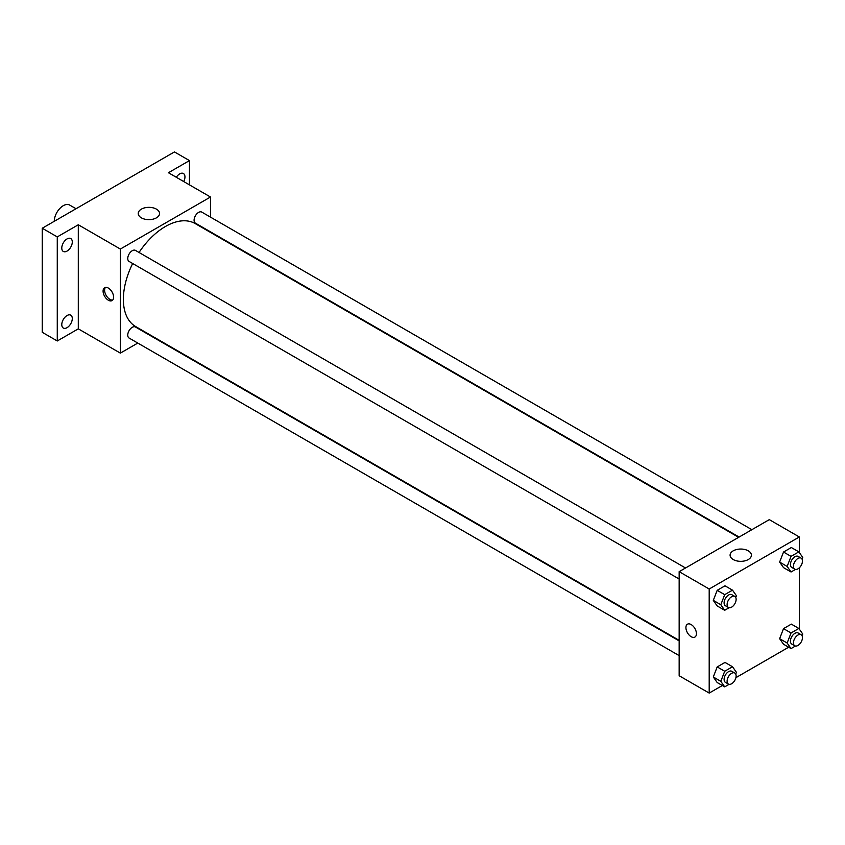 <?xml version="1.0" encoding="UTF-8"?>
<svg xmlns="http://www.w3.org/2000/svg" width="845" height="845" viewBox="0 0 845 845"><rect width="100%" height="100%" fill="white"/><g stroke="black" fill="none" stroke-linecap="round" stroke-linejoin="round"><path stroke-width="1.27" d="M76.029 208.736L69.649 205.05A12.749 7.362 120 0 0 59.826 208.472A12.749 7.362 120 0 0 54.27 221.295M137.788 343.059L120.36 353.125L78.3 328.842L57.27 340.979L42.25 332.307L42.25 228.234L174.44 151.92L189.46 160.592L189.46 184.875M67.04 327.67A7.436 4.288 -60 0 1 63.322 328.04A7.436 4.288 -60 0 1 62.181 322.082A7.436 4.288 -60 0 1 67.04 315.534A7.436 4.288 -60 0 1 70.758 315.164A7.436 4.288 -60 0 1 71.888 321.121A7.436 4.288 -60 0 1 67.04 327.67M67.04 251.081A7.436 4.288 -60 0 1 63.322 251.451A7.436 4.288 -60 0 1 62.181 245.483A7.436 4.288 -60 0 1 67.04 238.934A7.436 4.288 -60 0 1 70.758 238.565A7.436 4.288 -60 0 1 71.888 244.522A7.436 4.288 -60 0 1 67.04 251.081M78.3 328.842L78.3 224.77L57.27 236.906L42.25 228.234M57.27 340.979L57.27 236.906M120.36 353.125L120.36 249.053L78.3 224.77M120.36 249.053L210.489 197.012L168.43 172.729L189.46 160.592M141.368 217.841A10.658 6.147 180 0 1 138.242 213.489A10.658 6.147 180 0 1 148.9 207.342A10.658 6.147 180 0 1 159.557 213.489A10.658 6.147 180 0 1 152.977 219.172A10.658 6.147 180 0 1 141.368 217.841M176.309 177.281A7.436 4.288 -60 0 1 179.7 173.89A7.436 4.288 -60 0 1 183.418 173.521A7.436 4.288 -60 0 1 183.714 181.559M132.665 263.513A59.477 34.339 120 0 0 123.37 299.352A59.477 34.339 120 0 0 135.686 326.582L679.158 640.352M738.646 537.325L195.163 223.555A59.477 34.339 120 0 0 139.045 252.475M210.489 197.012L210.489 217.133M210.489 231.847L210.489 232.396M751.87 529.688L201.775 212.095A6.369 3.676 120 0 0 196.864 213.806A6.369 3.676 120 0 0 194.086 220.218A6.369 3.676 120 0 0 195.406 223.143L739.121 537.05M679.158 640.901L135.443 326.994A6.369 3.676 120 0 0 130.531 328.705A6.369 3.676 120 0 0 127.753 335.116A6.369 3.676 120 0 0 129.074 338.032L679.158 655.625M679.158 579.026L129.074 261.432A6.369 3.676 -60 0 1 129.074 254.081A6.369 3.676 -60 0 1 135.443 250.395L685.527 567.988M113.6 297.186A7.436 4.288 60 0 1 112.058 300.588A7.436 4.288 60 0 1 104.622 296.289A7.436 4.288 60 0 1 104.622 287.712A7.436 4.288 60 0 1 110.357 289.698A7.436 4.288 60 0 1 113.6 297.186M112.744 300.017A7.436 4.288 60 0 1 106.143 295.423A7.436 4.288 60 0 1 105.467 287.406M722.338 685.506L709.198 693.08L679.158 675.736L679.158 571.664L769.288 519.633L799.328 536.976L799.328 552.545M788.67 647.207L735.9 677.669M783.526 567.639L779.629 562.094L783.526 552.028L791.332 547.528L783.526 552.028L779.629 562.094L783.526 567.639L791.047 571.98L787.139 566.425L791.047 556.369L798.852 551.859L802.75 557.415L802.074 559.168M717.194 682.538L713.296 676.982L717.194 666.927L724.999 662.417L717.194 666.927L713.296 676.982L717.194 682.538L724.704 686.869L720.806 681.323L724.704 671.257L732.509 666.758L736.418 672.303L735.731 674.067M799.328 567.808L799.328 629.145M709.198 693.08L709.198 589.007L799.328 536.976M783.526 644.239L779.629 638.683L783.526 628.627L791.332 624.117L783.526 628.627L779.629 638.683L783.526 644.239L791.047 648.58L787.139 643.024L791.047 632.968L798.852 628.458L802.75 634.014L802.074 635.767M717.194 605.939L713.296 600.383L717.194 590.328L724.999 585.817L717.194 590.328L713.296 600.383L717.194 605.939L724.704 610.28L720.806 604.724L724.704 594.669L732.509 590.159L736.418 595.714L735.731 597.468M709.198 589.007L679.158 571.664M733.217 559.538A10.658 6.147 180 0 1 730.091 555.186A10.658 6.147 180 0 1 740.748 549.039A10.658 6.147 180 0 1 751.406 555.186A10.658 6.147 180 0 1 744.825 560.869A10.658 6.147 180 0 1 733.217 559.538M696.438 633.676A7.436 4.288 60 0 1 694.896 637.077A7.436 4.288 60 0 1 687.46 632.789A7.436 4.288 60 0 1 687.46 624.202A7.436 4.288 60 0 1 693.185 626.198A7.436 4.288 60 0 1 696.438 633.676M694.896 637.077A7.436 4.288 60 0 1 687.46 632.789A7.436 4.288 60 0 1 687.46 624.202M729.119 607.724L724.704 610.28M734.801 596.433L731.802 594.7A6.369 3.676 120 0 0 726.89 596.401A6.369 3.676 120 0 0 724.102 602.823A6.369 3.676 120 0 0 725.422 605.738L728.432 607.47A6.369 3.676 120 0 0 734.801 603.795A6.369 3.676 120 0 0 734.801 596.433A6.369 3.676 120 0 0 729.89 598.144A6.369 3.676 120 0 0 727.112 604.555A6.369 3.676 120 0 0 728.432 607.47M720.806 604.724L713.296 600.383M724.704 594.669L717.194 590.328M732.509 590.159L724.999 585.817M795.462 569.424L791.047 571.98M801.134 558.133L798.134 556.401A6.369 3.676 120 0 0 793.223 558.112A6.369 3.676 120 0 0 790.434 564.523A6.369 3.676 120 0 0 791.754 567.439L794.765 569.171A6.369 3.676 120 0 0 801.134 565.495A6.369 3.676 120 0 0 801.134 558.133A6.369 3.676 120 0 0 796.222 559.844A6.369 3.676 120 0 0 793.444 566.256A6.369 3.676 120 0 0 794.765 569.171M787.139 566.425L779.629 562.094M791.047 556.369L783.526 552.028M798.852 551.859L791.332 547.528M729.119 684.323L724.704 686.869M734.801 673.032L731.802 671.3A6.369 3.676 120 0 0 726.89 673A6.369 3.676 120 0 0 724.102 679.412A6.369 3.676 120 0 0 725.422 682.337L728.432 684.07A6.369 3.676 120 0 0 734.801 680.394A6.369 3.676 120 0 0 734.801 673.032A6.369 3.676 120 0 0 729.89 674.732A6.369 3.676 120 0 0 727.112 681.154A6.369 3.676 120 0 0 728.432 684.07M720.806 681.323L713.296 676.982M724.704 671.257L717.194 666.927M732.509 666.758L724.999 662.417M795.462 646.024L791.047 648.58M801.134 634.732L798.134 633A6.369 3.676 120 0 0 793.223 634.701A6.369 3.676 120 0 0 790.434 641.123A6.369 3.676 120 0 0 791.754 644.038L794.765 645.77A6.369 3.676 120 0 0 801.134 642.094A6.369 3.676 120 0 0 801.134 634.732A6.369 3.676 120 0 0 796.222 636.443A6.369 3.676 120 0 0 793.444 642.855A6.369 3.676 120 0 0 794.765 645.77M787.139 643.024L779.629 638.683M791.047 632.968L783.526 628.627M798.852 628.458L791.332 624.117"/></g></svg>
